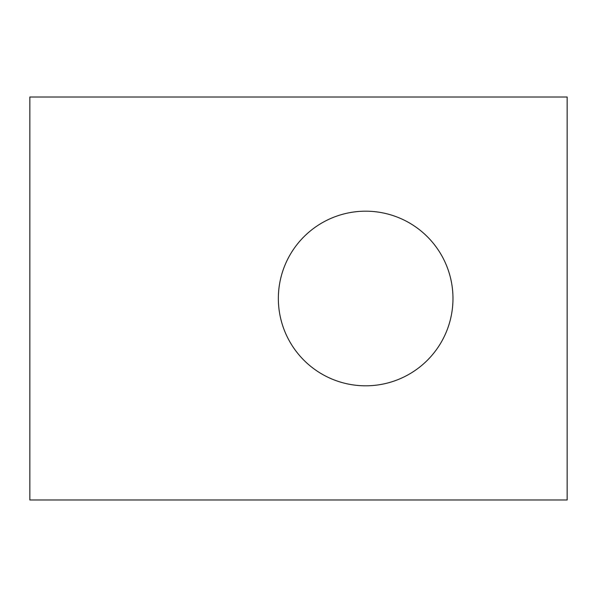 <?xml version="1.0" encoding="UTF-8"?>
<svg xmlns="http://www.w3.org/2000/svg" width="597" height="597" viewBox="0 0 597 597"><rect width="100%" height="100%" fill="white"/><g stroke="black" fill="none" stroke-linecap="round" stroke-linejoin="round"><path stroke-width="0.9" d="M278.351 298.5A87.311 87.311 0 0 1 365.662 211.189A87.311 87.311 0 0 1 452.974 298.5A87.311 87.311 0 0 1 365.662 385.811A87.311 87.311 0 0 1 278.351 298.5M567.15 499.987L567.15 97.013L29.85 97.013L29.85 499.987L567.15 499.987"/></g></svg>
